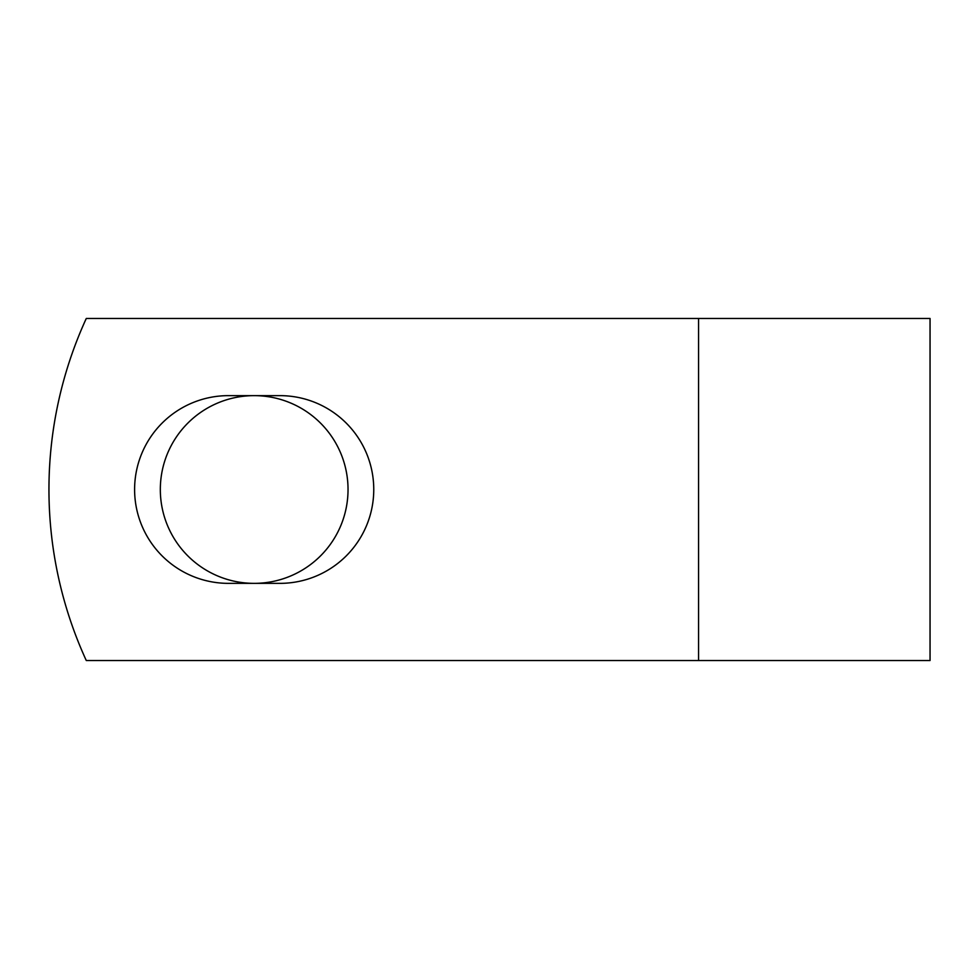 <?xml version="1.0" encoding="UTF-8"?>
<svg xmlns="http://www.w3.org/2000/svg" width="979" height="979" viewBox="0 0 979 979"><rect width="100%" height="100%" fill="white"/><g stroke="black" fill="none" stroke-linecap="round" stroke-linejoin="round"><path stroke-width="1.47" d="M134.6 489.5A93.862 93.862 0 0 0 228.45 583.362L279.896 583.362A93.862 93.862 0 0 0 373.758 489.5A93.862 93.862 0 0 0 279.896 395.638L228.45 395.638A93.862 93.862 0 0 0 134.6 489.5M160.323 489.5A93.862 93.862 0 0 1 254.173 395.638A93.862 93.862 0 0 1 348.034 489.5A93.862 93.862 0 0 1 254.173 583.362A93.862 93.862 0 0 1 160.323 489.5M698.553 318.481L86.274 318.481A410.446 410.446 0 0 0 86.274 660.519L698.553 660.519L698.553 318.481L930.05 318.481L930.05 660.519L698.553 660.519"/></g></svg>
